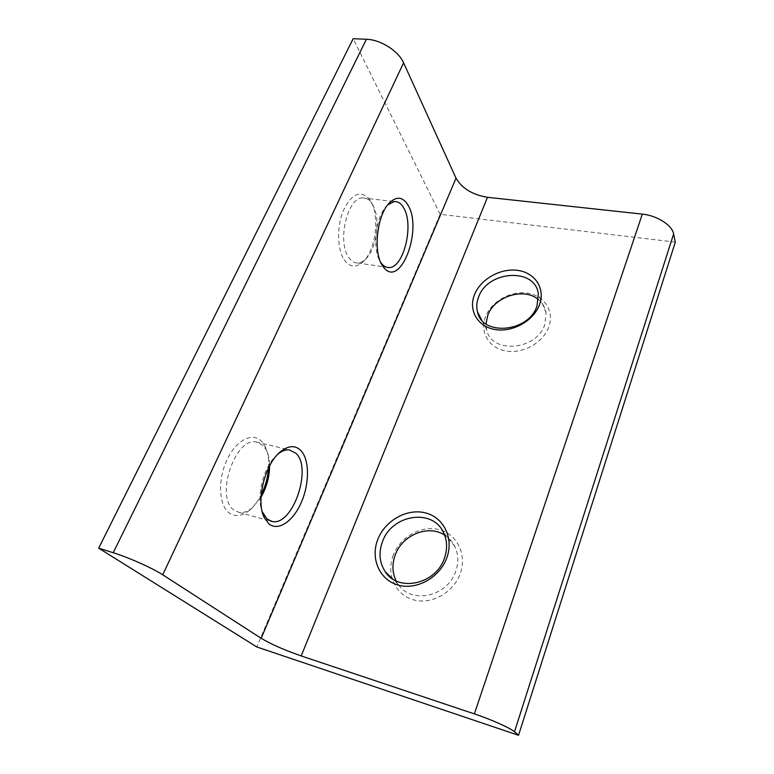 <?xml version="1.0" encoding="UTF-8"?>
<svg xmlns="http://www.w3.org/2000/svg" width="774" height="774" viewBox="0 0 774 774"><rect width="100%" height="100%" fill="white"/><g stroke="black" fill="none" stroke-linecap="round" stroke-linejoin="round"><path stroke-width="0.58" stroke-dasharray="3.87 2.9" d="M268.568 467.96C269.081 459.205 267.881 451.91 264.94 446.076L261.389 441.141C252.411 431.892 236.128 440.087 226.976 459.833C217.688 479.445 218.713 504.754 228.775 512.62C234.861 517.138 241.672 516.442 249.209 510.521C253.804 506.718 257.79 501.513 261.167 494.905M261.012 497.208L252.034 508.025C247.564 511.614 243.22 513.065 238.992 512.369L233.719 509.853C214.978 496.821 235.238 436.942 256.233 441.993L263.034 445.398L266.237 449.829C268.443 454.164 269.575 459.524 269.613 465.9M387.745 204.81L386.681 205.865C375.68 216.652 372.013 249.499 380.324 261.786L380.673 262.338M344.149 259.793C349.935 267.63 356.388 268.152 363.528 261.37C375.68 249.712 379.841 216.081 370.814 201.366L368.385 197.941C359.465 190.065 351.038 194.458 343.105 211.099C336.68 227.034 337.271 249.518 344.149 259.793M372.594 204.578C380.721 217.794 376.948 248.251 366.005 258.748C363.306 261.486 360.529 262.908 357.665 263.005C354.211 263.034 351.202 261.119 348.639 257.249C337.019 241.507 347.497 197.264 362.58 197.892C365.483 197.728 368.095 198.937 370.417 201.501L372.594 204.578M393.289 555.142C386.023 573.437 394.914 594.5 413.035 599.705C431.041 605.2 453.564 592.758 460.259 573.563C467.215 554.445 456.97 534.041 439.168 529.648C421.462 524.975 400.303 536.759 393.289 555.142M444.615 535.066C449.017 537.824 452.403 541.577 454.773 546.299C458.44 554.078 458.759 562.427 455.712 571.347C447.73 596.628 411.042 604.658 398.242 584.38L396.143 580.897M485.53 316.701C479.493 331.872 488.704 348.087 505.828 350.98C522.866 354.115 543.338 342.65 548.824 326.86C554.571 311.119 544.228 295.465 527.413 293.133C510.666 290.589 491.316 301.492 485.53 316.701M538.481 299.615C542.642 303.069 545.167 307.433 546.067 312.696L544.819 324.538C536.856 350.535 491.277 354.221 486.701 329.869L486.004 323.919M675.305 242.117L440.135 214.282L256.794 646.958M440.135 214.282L353.176 38.7M278.021 454.028L277.45 454.512C264.089 465.097 255.71 496.308 262.231 511.711M266.237 449.829L264.94 446.076M252.034 508.025L249.209 510.521M366.005 258.748L363.528 261.37M486.701 329.869L481.583 319.856M398.242 584.38L392.612 578.904M357.665 263.005L388.954 267.552M238.992 512.369L270.329 520.989M256.233 441.993L289.408 449.907M362.58 197.892L394.334 201.55M454.773 546.299L443.57 532.647M546.067 312.696L538.327 293.956M370.417 201.501L368.385 197.941M386.681 205.865L388.819 203.514M277.45 454.512L278.601 453.458"/><path stroke-width="1.16" d="M300.863 450.526C309.513 459.514 309.629 483.189 301.415 502.152C293.336 521.212 278.185 531.815 268.742 523.669L264.369 517.777C255.565 501.639 264.766 464.081 280.391 451.803C288.392 445.427 295.213 445.002 300.863 450.526M262.231 511.711L267.001 518.986L272.08 521.463C292.64 526.494 312.599 468.183 295.949 453.283L289.408 449.907C285.78 449.51 281.988 450.884 278.021 454.028M261.167 494.905C265.424 486.343 267.891 477.364 268.568 467.96M269.613 465.9C269.468 476.987 266.604 487.427 261.012 497.208M408.362 205.729C422.643 229.975 400.584 288.122 384.078 267.881L382.201 265.298C372.971 251.695 377.064 214.949 389.312 202.972C396.801 195.861 403.148 196.78 408.362 205.729M380.673 262.338L382.017 264.118C384.107 266.469 386.419 267.611 388.954 267.552C403.486 268.268 414.158 225.505 403.902 208.264C401.348 203.591 398.155 201.356 394.334 201.55L387.745 204.81M539.536 304.598C533.799 320.746 512.659 332.607 495.147 329.54C477.539 326.715 468.173 310.239 474.472 294.73C480.528 279.172 500.468 267.91 517.68 270.378C534.96 272.612 545.535 288.489 539.536 304.598M478.584 297.09C476.639 302.112 476.271 307.017 477.461 311.796C482.018 336.516 528.719 332.501 537.001 306.001L538.327 293.956C535.414 267.253 487.514 270.368 478.584 297.09M446.772 557.88C439.738 577.656 416.402 590.562 397.865 584.999C379.212 579.726 370.233 558.112 377.867 539.284C385.239 520.38 407.114 508.179 425.332 512.872C443.647 517.274 454.086 538.182 446.772 557.88M382.53 541.548C378.457 552.655 379.395 562.746 385.346 571.841C398.339 592.545 436.052 584.186 444.392 558.277C447.566 549.134 447.295 540.591 443.57 532.647C432.724 507.967 391.954 514.352 382.53 541.548M396.143 580.897C392.195 572.673 391.915 563.956 395.301 554.755C402.422 534.805 428.409 524.327 444.615 535.066M486.004 323.919L487.726 315.415C494.247 296.442 524.143 286.97 538.481 299.615M673.622 233.971L675.305 242.117L518.541 735.3L256.794 646.958L98.695 548.166L113.207 552.713L366.421 39.261C380.595 39.58 398.639 51.113 403.593 62.82L456.021 178.175C462.039 188.43 472.517 194.806 487.475 197.312L642.314 214.127C657.039 215.52 672.19 225.205 673.622 233.971L514.487 731.788L518.541 735.3M366.421 39.261L353.176 38.7L98.695 548.166M403.593 62.82L162.714 574.801L261.177 638.298L456.021 178.175M487.475 197.312L301.192 655.926L474.375 713.889L642.314 214.127M514.487 731.788C510.521 728.131 491.026 719.404 474.375 713.889M301.192 655.926C284.435 650.092 271.103 644.21 261.177 638.298M162.714 574.801C152.836 568.3 128.658 557.474 113.207 552.713M382.017 264.118L384.078 267.881M481.583 319.856L477.461 311.796M392.612 578.904L385.346 571.841M270.329 520.989L272.08 521.463M388.819 203.514L389.312 202.972M263.073 513.665L264.369 517.777M278.601 453.458L280.391 451.803"/></g></svg>
